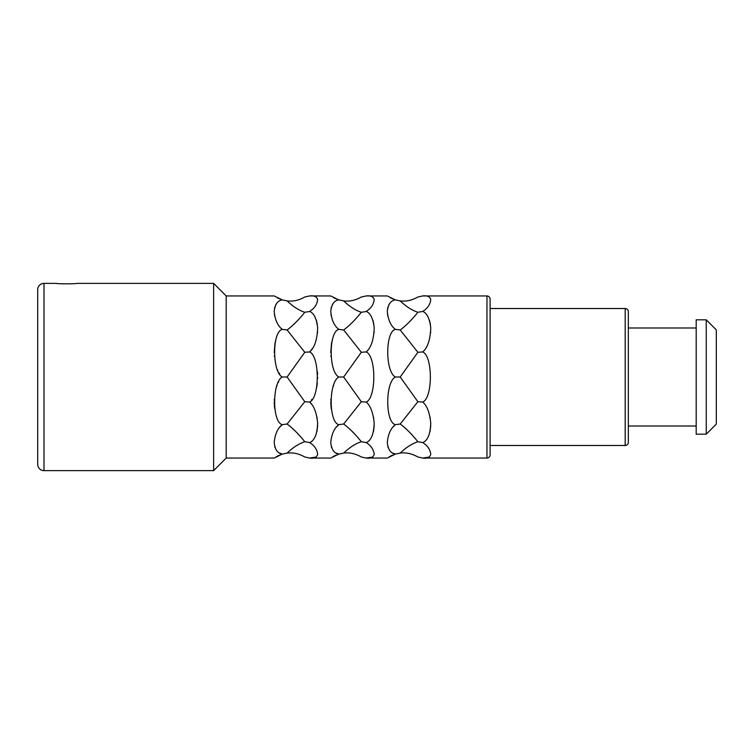 <?xml version="1.0" encoding="UTF-8"?>
<svg xmlns="http://www.w3.org/2000/svg" width="754" height="754" viewBox="0 0 754 754"><rect width="100%" height="100%" fill="white"/><g stroke="black" fill="none" stroke-linecap="round" stroke-linejoin="round"><path stroke-width="1.13" d="M56.55 283.381C55.928 283.966 77.276 283.966 76.654 283.381C77.276 283.966 55.928 283.966 56.55 283.381L43.986 283.381A6.286 6.286 0 0 0 37.7 289.659L37.7 294.06M277.236 297.821L282.279 299.913L274.22 295.945L226.2 295.945L213.636 283.381L76.654 283.381M213.636 283.381L213.636 470.619L43.986 470.619L43.986 283.381M226.2 295.945L226.2 458.055L213.636 470.619M279.715 373.843L279.168 372.966M277.84 370.421L277.613 369.922M274.409 356.444L274.352 355.784M274.22 352.542L274.918 343.692M275.04 343.013L275.728 340.139M274.644 408.583L274.22 402.052M274.239 400.365L274.296 399.205M276.756 386.255L277.095 385.332M278.367 382.485L278.716 381.816M279.64 427.254L282.279 424.643C277.67 428.168 274.974 434.144 274.22 442.579C274.974 449.648 277.67 453.484 282.279 454.087L279.696 453.05M274.956 447.508L274.22 442.824M226.2 458.055L274.22 458.055L282.166 454.125M279.357 455.152L276.181 456.773M276.605 321.873L276.369 321.345M274.644 315.738L274.409 314.267M274.22 311.374L274.729 307.246M275.785 304.644L276.661 303.391M429.224 457.084L422.711 458.055L486.961 458.055L486.961 295.945L422.711 295.945L417.876 297.001C411.986 300.365 406.095 301.666 400.214 300.912C406.095 306.558 411.986 310.346 417.876 312.279L422.721 311.43M425.624 444.681L426.33 445.35M426.849 445.887L427.433 446.547M430.072 417.188L430.27 418.329M430.76 425.426L430.072 431.533M428.734 435.68L428.508 436.17M429.45 320.205L430.421 324.361M430.694 331.873L430.6 333.014M372.674 457.084L366.161 458.055L387.32 458.055L395.379 454.087L400.214 453.088C406.095 452.334 411.986 453.635 417.876 456.999L422.711 458.055C427.32 458.686 430.016 457.358 430.77 454.087C430.016 449.214 427.32 445.378 422.711 442.579C427.65 440.656 430.327 434.163 430.741 423.088C429.686 412.645 427.009 405.624 422.711 402.052C432.9 398.093 432.9 355.907 422.711 351.948C427.65 347.698 430.327 339.658 430.741 327.83C429.686 318.565 427.009 313.099 422.711 311.421L422.711 311.421C427.65 308.348 430.327 304.324 430.741 299.347C429.686 296.539 427.009 295.398 422.711 295.945M390.336 297.821L395.379 299.913L387.32 295.945L366.161 295.945L361.326 297.001C355.436 300.365 349.545 301.666 343.664 300.912C349.545 306.558 355.436 310.346 361.326 312.279L366.293 311.506M389.705 321.873L389.469 321.345M387.744 315.738L387.509 314.267M387.32 311.374L387.829 307.246M388.885 304.644L389.761 303.391M392.74 427.254L395.379 424.643C390.77 428.168 388.074 434.144 387.32 442.579C388.074 449.648 390.77 453.484 395.379 454.087L392.796 453.05M388.056 447.508L387.32 442.824M392.457 455.152L389.281 456.773M369.074 444.681L369.78 445.35M370.299 445.887L370.883 446.547M373.522 417.188L373.72 418.329M374.21 425.426L373.522 431.533M372.184 435.68L371.958 436.17M372.9 320.205L373.871 324.361M374.144 331.873L374.05 333.014M316.124 457.084L309.611 458.055L330.77 458.055L338.829 454.087L343.664 453.088C349.545 452.334 355.436 453.635 361.326 456.999L366.161 458.055C370.77 458.686 373.466 457.358 374.22 454.087C373.466 449.214 370.77 445.378 366.161 442.579C371.1 440.656 373.777 434.163 374.191 423.088C373.136 412.645 370.459 405.624 366.161 402.052C376.35 398.093 376.35 355.907 366.161 351.948C371.1 347.698 373.777 339.658 374.191 327.83C373.136 318.565 370.459 313.099 366.161 311.421L366.161 311.421C371.1 308.348 373.777 304.324 374.191 299.347C373.136 296.539 370.459 295.398 366.161 295.945M333.786 297.821L338.829 299.913L330.77 295.945L309.611 295.945L304.776 297.001C298.886 300.365 292.995 301.666 287.114 300.912C292.995 306.558 298.886 310.346 304.776 312.279L309.743 311.506M333.155 321.873L332.919 321.345M331.195 315.738L330.959 314.267M330.77 311.374L331.279 307.246M332.335 304.644L333.211 303.391M330.959 356.444L330.902 355.784M330.77 352.542L331.468 343.692M331.59 343.013L332.278 340.139M331.195 408.583L330.77 402.052M330.789 400.365L330.846 399.205M333.306 386.255L333.645 385.332M336.19 427.254L338.829 424.643C334.22 428.168 331.524 434.144 330.77 442.579C331.524 449.648 334.22 453.484 338.829 454.087L336.246 453.05M331.506 447.508L330.77 442.824M335.907 455.152L332.731 456.773M312.524 444.681L313.23 445.35M313.749 445.887L314.333 446.547M310.243 402.664L311.751 404.446M316.972 417.188L317.17 418.329M317.66 425.426L316.972 431.533M315.634 435.68L315.408 436.17M317.434 371.769L317.613 374.465M317.67 377.396L317.66 378.367M317.34 383.173L316.642 387.669M311.949 399.347L311.43 400.044M316.35 320.205L317.321 324.361M317.594 331.873L317.5 333.014M312.703 348.169L310.243 351.336M282.279 454.087L287.114 453.088C292.995 452.334 298.886 453.635 304.776 456.999L309.611 458.055C314.22 458.686 316.916 457.358 317.67 454.087C316.916 449.214 314.22 445.378 309.611 442.579C314.55 440.656 317.227 434.163 317.641 423.088C316.586 412.645 313.909 405.624 309.611 402.052C319.8 398.093 319.8 355.907 309.611 351.948C314.55 347.698 317.227 339.658 317.641 327.83C316.586 318.565 313.909 313.099 309.611 311.421L309.611 311.421C314.55 308.348 317.227 304.324 317.641 299.347C316.586 296.539 313.909 295.398 309.611 295.945M287.114 300.912L282.279 299.913C277.67 300.516 274.974 304.352 274.22 311.43C274.974 319.856 277.67 325.832 282.279 329.357C272.09 331.675 272.09 371.807 282.279 377C272.09 382.203 272.09 422.325 282.279 424.643L287.114 424.021L304.776 401.722L287.114 377L304.776 352.278L309.611 351.948M400.214 300.912L395.379 299.913C390.77 300.516 388.074 304.352 387.32 311.43C388.074 319.856 390.77 325.832 395.379 329.357C385.19 331.675 385.19 371.807 395.379 377C385.19 382.203 385.19 422.325 395.379 424.643L400.214 424.021L417.876 401.722L422.711 402.052M343.664 300.912L338.829 299.913C334.22 300.516 331.524 304.352 330.77 311.43C331.524 319.856 334.22 325.832 338.829 329.357C328.64 331.675 328.64 371.807 338.829 377C328.64 382.203 328.64 422.325 338.829 424.643L343.664 424.021L361.326 401.722L366.161 402.052M287.114 453.088C292.995 447.442 298.886 443.654 304.776 441.721L309.611 442.579M304.776 441.721C298.886 434.342 292.995 428.442 287.114 424.021M282.279 377L287.114 377M304.776 401.722L309.611 402.052M282.279 329.357L287.114 329.979C292.995 325.558 298.886 319.658 304.776 312.279M304.776 352.278L287.114 329.979M486.961 458.055A3.139 3.139 0 0 0 490.1 454.916L490.1 299.084A3.139 3.139 0 0 0 486.961 295.945M625.189 445.491L625.189 308.509A3.139 3.139 0 0 1 628.336 311.656L628.336 442.344A3.139 3.139 0 0 1 625.189 445.491L490.1 445.491M625.189 308.509L490.1 308.509M696.196 426.01L628.336 426.01M696.196 327.99L628.336 327.99M696.196 319.819L696.196 434.181L706.244 434.181L706.244 319.819L696.196 319.819M706.244 319.819L716.3 329.875L716.3 424.125L706.244 434.181M400.214 453.088C406.095 447.442 411.986 443.654 417.876 441.721L422.711 442.579M417.876 401.722L400.214 377L417.876 352.278L422.711 351.948M417.876 352.278L400.214 329.979C406.095 325.558 411.986 319.658 417.876 312.279M417.876 441.721C411.986 434.342 406.095 428.442 400.214 424.021M395.379 329.357L400.214 329.979M395.379 377L400.214 377M343.664 453.088C349.545 447.442 355.436 443.654 361.326 441.721L366.161 442.579M361.326 401.722L343.664 377L361.326 352.278L366.161 351.948M361.326 352.278L343.664 329.979C349.545 325.558 355.436 319.658 361.326 312.279M361.326 441.721C355.436 434.342 349.545 428.442 343.664 424.021M338.829 329.357L343.664 329.979M338.829 377L343.664 377M37.7 452.711L37.7 464.341A6.286 6.286 0 0 0 43.986 470.619M37.7 464.341L37.7 289.659"/></g></svg>
